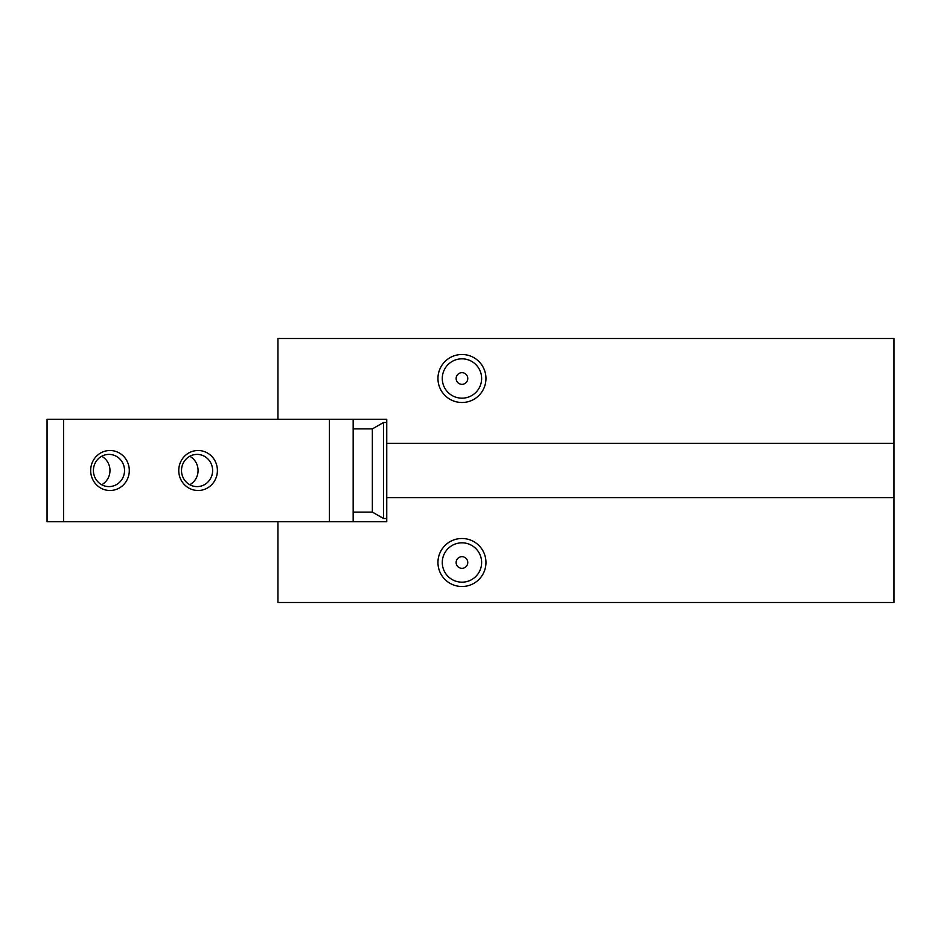 <?xml version="1.0" encoding="UTF-8"?>
<svg xmlns="http://www.w3.org/2000/svg" width="941" height="941" viewBox="0 0 941 941"><rect width="100%" height="100%" fill="white"/><g stroke="black" fill="none" stroke-linecap="round" stroke-linejoin="round"><path stroke-width="1.41" d="M893.95 443.305L893.95 602.499L277.948 602.499L277.948 521.702L386.751 521.702L386.751 443.305L893.95 443.305L893.95 338.501L277.948 338.501L277.948 419.298L47.05 419.298L47.05 521.702L63.612 521.702L63.612 419.298M386.751 422.497L383.552 422.497L372.354 428.896L353.157 428.896L353.157 419.298L386.751 419.298L277.948 419.298M386.751 443.305L386.751 419.298M461.949 402.501A23.995 23.995 0 0 0 485.956 378.505A23.995 23.995 0 0 0 461.949 354.498A23.995 23.995 0 0 0 437.953 378.505A23.995 23.995 0 0 0 461.949 402.501M461.949 586.502A23.995 23.995 0 0 0 485.956 562.495A23.995 23.995 0 0 0 461.949 538.499A23.995 23.995 0 0 0 437.953 562.495A23.995 23.995 0 0 0 461.949 586.502M386.751 497.695L893.95 497.695M461.949 542.828A19.667 19.667 0 0 0 442.282 562.495A19.667 19.667 0 0 0 461.949 582.173A19.667 19.667 0 0 0 481.627 562.495A19.667 19.667 0 0 0 461.949 542.828M461.949 556.684A5.811 5.811 0 0 0 456.138 562.495A5.811 5.811 0 0 0 461.949 568.317A5.811 5.811 0 0 0 467.771 562.495A5.811 5.811 0 0 0 461.949 556.684M461.949 358.827A19.667 19.667 0 0 0 442.282 378.505A19.667 19.667 0 0 0 461.949 398.172A19.667 19.667 0 0 0 481.627 378.505A19.667 19.667 0 0 0 461.949 358.827M461.949 372.683A5.811 5.811 0 0 0 456.138 378.505A5.811 5.811 0 0 0 461.949 384.316A5.811 5.811 0 0 0 467.771 378.505A5.811 5.811 0 0 0 461.949 372.683M372.354 428.896L372.354 512.104L353.157 512.104L353.157 521.702L386.751 521.702M383.552 422.497L383.552 518.503L372.354 512.104M386.751 518.503L383.552 518.503M277.948 521.702L63.612 521.702M217.395 470.5A19.996 19.314 -90 0 1 198.069 490.496A19.996 19.314 -90 0 1 178.755 470.5A19.996 19.314 -90 0 1 198.069 450.504A19.996 19.314 -90 0 1 217.395 470.5M129.293 470.5A19.996 19.314 -90 0 1 109.979 490.496A19.996 19.314 -90 0 1 90.665 470.5A19.996 19.314 -90 0 1 109.979 450.504A19.996 19.314 -90 0 1 129.293 470.5M93.418 470.5A16.103 15.55 -90 0 1 108.968 454.397A16.103 15.55 -90 0 1 124.53 470.5A16.103 15.55 -90 0 1 108.968 486.603A16.103 15.55 -90 0 1 93.418 470.5M101.699 456.267A16.103 15.55 -90 0 1 101.699 484.733M181.507 470.5A16.103 15.55 -90 0 1 197.057 454.397A16.103 15.55 -90 0 1 212.619 470.5A16.103 15.55 -90 0 1 197.057 486.603A16.103 15.55 -90 0 1 181.507 470.5M189.788 456.267A16.103 15.55 -90 0 1 189.788 484.733M329.432 521.702L329.432 419.298M353.157 419.298L353.157 521.702"/></g></svg>
